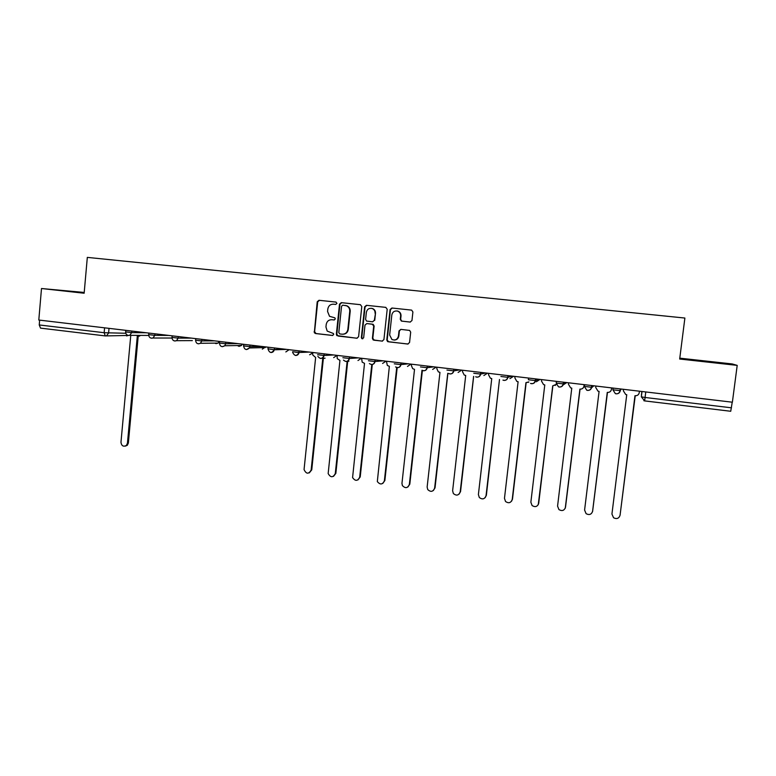 <?xml version="1.0" encoding="UTF-8"?>
<svg xmlns="http://www.w3.org/2000/svg" width="776" height="776" viewBox="0 0 776 776"><rect width="100%" height="100%" fill="white"/><g stroke="black" fill="none" stroke-linecap="round" stroke-linejoin="round"><path stroke-width="1.16" d="M336.949 303.377L335.95 302.087L318.975 300.283L317.209 301.777L314.329 332.729L315.531 333.535L332.458 335.465L333.699 334.427L333.399 333.496L327.191 331.08L325.949 326.977L326.211 324.484C326.851 321.293 328.743 319.702 331.885 319.722L334.078 319.964L335.329 318.917L334.863 317.84L329.528 316.298L327.569 311.486L327.821 308.984C328.471 305.783 330.363 304.182 333.505 304.192L335.707 304.425L336.949 303.377M410.116 322.069L411.959 320.556L412.9 311.962L411.629 310.119L391.909 308.014L390.076 309.537L386.787 339.956L387.602 341.605L407.71 344.04L409.553 342.536L410.688 332.186L409.641 330.421L400.852 329.383L399.019 330.896L398.457 336.008C397.477 339.51 395.304 340.683 391.948 339.519L389.649 335.019L391.822 314.988C392.53 311.952 394.392 310.642 397.409 311.06C399.65 311.865 400.726 313.494 400.639 315.939L400.28 319.285L401.386 321.08L410.242 322.079M732.379 402.21L38.8 320.032L41.497 288.517L84.147 293.231L87.319 257.389L684.888 318.044L679.679 359.026L737.2 365.38L732.379 402.21M361.8 306.53L360.355 304.667L341.295 302.65L339.51 304.153L336.357 334.223L336.813 335.581L356.795 338.239L358.59 336.745L361.8 306.53M366.456 305.317L385.74 307.364L387.205 309.226L383.916 339.626L382.102 341.12L373.13 339.917L372.402 338.317L373.712 326.036L372.267 324.174L366.805 323.573L365.001 325.076L363.643 337.832L361.829 338.656L361.373 337.57L364.642 306.83L366.456 305.317L385.876 307.383M84.215 292.465L41.497 288.517M737.2 365.38L732.205 363.944L679.786 358.163M732.224 402.191L730.74 411.27L644.623 400.891L645.079 397.477L731.487 407.817M105.235 335.911L40.536 328.122L39.236 324.95L104.149 332.72L125.77 333.263M39.644 320.139L39.236 324.95M84.206 292.61L59.374 290.224L84.167 292.979M722.844 363.197L686.973 359.24L722.805 363.498M704.239 361.558L704.307 361.015M332.351 319.751L334.31 319.964M336.066 302.097L319.46 300.341L317.704 301.835L314.61 331.711L316.026 333.544L332.788 335.455M360.491 304.696L341.75 302.708L339.975 304.202L336.823 334.233L338.249 336.076L357.183 338.239M342.817 305.181L341.566 306.239L338.792 332.642L339.791 333.942L342.129 334.204C345.281 334.233 347.182 332.642 347.842 329.441L349.743 311.351C349.869 308.751 348.802 306.889 346.542 305.783L342.817 305.181M342.846 334.233C345.863 334.126 347.687 332.535 348.288 329.451L347.842 329.441M345.155 305.434L346.988 305.831C349.248 306.937 350.315 308.79 350.199 311.389L348.288 329.451M382.5 341.12L373.848 340.179M367.058 323.582L373.217 324.358L374.129 326.056L372.81 338.317L374.265 340.179M366.873 305.366L365.069 306.879L361.8 337.579L362.722 338.86M375.08 313.271C375.177 310.933 374.168 309.333 372.063 308.479C369.007 307.936 367.106 309.226 366.359 312.33L365.612 319.353L366.524 321.06L372.519 321.817L374.333 320.313L375.497 313.31C375.584 310.972 374.575 309.381 372.48 308.528L371.423 308.324M372.664 321.827L374.333 320.313M375.497 313.31L374.74 320.342M396.934 310.953L397.787 311.098C400.018 311.913 401.105 313.533 401.017 315.977L400.659 319.314L401.755 321.109L410.329 322.079M394.266 340.063C396.808 339.927 398.33 338.579 398.835 336.018L398.457 336.008M400.93 329.393L399.388 330.906L398.835 336.018M411.561 310.109L392.297 308.062L390.464 309.585L387.185 339.946L388.64 341.818L408.108 344.04M130.766 335.407L120.969 442.281C121.551 445.938 123.355 446.995 126.391 445.463L127.439 443.232L137.294 336.183L139.758 335.397M140.66 335.397L138.419 336.212M138.206 336.202L128.36 443.048L127.312 445.279L125.373 446.113M312.786 352.498L312.699 354.894L315.638 357.513L304.056 469.567C306.258 474.165 308.615 474.34 311.137 470.081L322.777 358.366L324.484 358.202M325.086 358.163L323.854 358.376M323.369 358.415L311.758 469.839L309.285 472.894M337.056 355.369L337.259 358.657L339.936 360.413L328.161 473.573C330.634 477.754 333.001 477.764 335.271 473.612L347.144 361.364M347.619 361.325L348.346 361.267M348.899 361.228L348.269 361.286M347.706 361.325L335.853 473.36L333.496 476.377M361.606 358.279L362.169 362.149L364.516 363.352L352.585 477.579C355.272 481.353 357.639 481.217 359.686 477.182L371.782 364.555M372.296 364.507L360.219 476.92L357.998 479.898M386.438 361.228L387.331 365.457L389.368 366.33L377.32 481.576C380.172 484.971 382.529 484.709 384.382 480.79L396.72 367.533M397.176 367.63L384.867 480.519L382.791 483.438M411.561 364.196L411.396 365.612L412.716 368.678L414.52 369.337L401.958 483.361L402.375 485.572C405.334 488.628 407.662 488.25 409.359 484.447L421.989 370.23C424.511 371.335 426.208 370.501 427.091 367.737L433.823 366.835M422.386 370.462L409.806 484.166L407.904 486.998M436.966 367.213L436.81 368.639L438.343 371.85L439.963 372.373L427.139 487.047L427.721 489.549C430.758 492.314 433.066 491.839 434.628 488.143L447.771 373.314M447.888 373.324L435.026 487.852L433.328 490.568M462.68 370.259L462.515 371.685L464.223 375.031L465.707 375.458L452.621 490.772L453.368 493.536C456.463 496.039 458.732 495.486 460.187 491.877L473.602 376.399M473.67 376.409L460.546 491.577L459.072 494.137M488.696 373.343L488.531 374.779L490.393 378.213L491.751 378.572L478.394 494.535L479.306 497.523C482.439 499.802 484.69 499.181 486.048 495.66L499.492 379.493L486.358 495.35L485.136 497.707M515.022 376.457L514.857 377.902L516.845 381.414L518.106 381.724L504.468 498.347L505.545 501.519C508.697 503.614 510.928 502.935 512.218 499.482L525.944 382.655L528.825 381.908M528.863 381.976L527.942 382.452M526.157 382.684L512.48 499.172L511.529 501.248M541.658 379.619L541.493 381.074L543.588 384.634L544.781 384.915L530.862 502.208L532.084 505.545C535.265 507.465 537.467 506.738 538.699 503.352L552.706 385.856L556.295 384.353M556.324 384.469L555.102 385.468M552.871 385.876L538.243 504.769M568.624 382.81L568.449 384.275L570.651 387.893L571.776 388.136L557.566 506.107L558.933 509.589C562.125 511.374 564.317 510.608 565.5 507.271L580.06 389.135C582.204 389.174 583.503 388.175 583.969 386.118L584.144 384.654M584.25 384.663L583.969 386.118M579.905 389.115L565.248 508.241M595.91 386.041L595.726 387.515L598.024 391.182L599.091 391.405L584.59 510.065L586.093 513.663C589.294 515.332 591.477 514.517 592.622 511.238L607.472 392.413C609.645 392.462 610.964 391.453 611.439 389.387L611.624 387.903M611.672 387.913L611.439 389.387M607.268 392.384L592.534 511.685M623.526 389.319L623.341 390.794L625.718 394.509L626.746 394.712L611.934 514.061L613.564 517.767C616.784 519.328 618.957 518.494 620.063 515.245L635.234 395.731C637.426 395.779 638.764 394.761 639.249 392.685L639.434 391.201M634.972 395.702L620.092 515.08M641.83 391.482L641.345 396.837L645.079 397.477L645.768 391.948M642.014 391.502L641.345 396.837L644.623 400.901L643.857 400.717M109.018 328.355L108.591 333.088L106.506 335.833L105.284 335.921L104.149 332.72L104.585 327.831M620.49 388.96L620.286 390.677L621.043 389.019M613.118 388.087L612.904 389.804L620.286 390.677C619.791 392.831 618.414 393.878 616.154 393.82L615.368 393.645L612.904 389.804M591.875 385.565L591.661 387.272L593.32 385.74M584.59 384.702L584.377 386.409L591.661 387.272C591.176 389.416 589.818 390.454 587.587 390.406L586.743 390.202L584.377 386.409M563.599 382.219L563.395 383.916L565.937 382.49M556.411 381.365L556.208 383.063L563.395 383.916C562.92 386.041 561.582 387.079 559.38 387.03L558.477 386.807L556.208 383.082M535.683 378.911L535.488 380.599L538.883 379.289M528.582 378.067L528.388 379.755L535.488 380.599C535.023 382.714 533.694 383.742 531.521 383.693L530.542 383.441C532.986 384.101 534.577 383.16 535.304 380.618L535.508 378.892M508.115 375.642L507.921 377.32L512.15 376.118M480.877 372.412L480.693 374.08L485.727 372.984M453.979 369.23L453.785 370.889L459.625 369.9M427.401 366.078L427.217 367.727C426.781 369.793 425.52 370.802 423.454 370.763L421.989 370.23M401.144 362.964L400.959 364.604L408.331 363.818M375.196 359.889L375.021 361.529L383.131 360.83M349.559 356.853L349.394 358.473L358.211 357.881M324.232 353.856L324.058 355.466L333.593 354.962M299.196 350.888L299.032 352.488L309.246 352.081M274.452 347.958L274.287 349.549L285.18 349.229M249.998 345.058L249.833 346.639L261.376 346.406M225.816 342.197L225.671 343.768L237.844 343.623M201.925 339.364L201.77 340.926L214.574 340.858M178.296 336.561L178.15 338.123L191.565 338.132M154.948 333.796L154.802 335.348L168.809 335.436M131.852 331.061L131.707 332.603L146.295 332.768M125.78 330.343L125.634 331.905L131.707 332.603L129.699 335.329L128.476 335.465M148.72 335.601L147.974 335.445M148.837 333.069L148.691 334.64L154.802 335.348L152.95 338.016L151.524 338.229M172.156 335.833L172.01 337.415L178.15 338.123L176.53 340.683L174.833 341.013M195.746 338.627L195.591 340.208L201.77 340.926L200.47 343.283L198.413 343.836M219.598 341.459L219.443 343.04L225.671 343.768L224.778 345.756L222.266 346.688M243.732 344.311L243.577 345.902L249.833 346.639L249.435 347.949L246.39 349.578M268.137 347.212L267.982 348.802L274.258 349.792C273.773 351.644 272.628 352.546 270.805 352.498M292.659 351.732L299.032 352.488C298.624 354.496 297.45 355.486 295.501 355.457M317.617 354.7L324.058 355.466C323.65 357.484 322.457 358.473 320.488 358.444M342.866 357.707L349.394 358.473C348.977 360.5 347.764 361.5 345.766 361.47M368.416 360.743L375.021 361.529C374.595 363.566 373.372 364.565 371.355 364.536M394.276 363.818L400.959 364.604C400.532 366.66 399.291 367.669 397.244 367.63M420.456 366.922L427.091 367.737L427.275 366.059M446.947 370.074L453.785 370.889C453.349 372.965 452.078 373.983 449.973 373.935L448.673 373.508C451.166 374.449 452.825 373.586 453.65 370.899L453.834 369.211M473.758 373.266L480.693 374.08C480.237 376.176 478.947 377.194 476.823 377.155L475.659 376.796C478.123 377.621 479.752 376.719 480.528 374.1L480.722 372.393M500.908 376.486L507.921 377.32C507.455 379.415 506.156 380.444 504.002 380.405L502.945 380.104C505.399 380.841 507 379.92 507.747 377.34L507.95 375.623M172 338.113L170.07 338.035M172 337.502C172.311 340.373 173.824 341.43 176.53 340.683L192.341 340.606M219.201 341.411L218.056 343.099L216.067 343.623L214.787 343.137M219.433 343.137C220.044 346.552 221.829 347.425 224.778 345.756L241.491 345.465L242.277 344.146L241.491 345.465L239.066 346.368L237.369 345.533M243.557 345.999C244.508 349.85 246.467 350.5 249.435 347.949L265.256 347.57L265.547 346.901L262.327 349.132M289.089 349.685L285.84 351.935M312.747 352.954L309.614 354.768M336.997 355.369L333.67 357.629M361.354 358.25L357.988 360.53M386.002 361.17L382.597 363.459M410.931 364.128L407.478 366.427M436.141 367.116L432.649 369.425M461.652 370.133L458.121 372.451M487.464 373.198L483.885 375.526M513.576 376.292L509.948 378.63M539.999 379.415L536.323 381.773M566.742 382.587L563.104 384.964M593.795 385.798L591.263 388.097M621.188 389.038L620.46 390.279M641.451 394.79L641.471 394.295M128.253 335.445L126.643 335.93M316.026 333.544L315.531 333.535M314.61 331.711L314.115 331.701M317.704 301.835L317.209 301.777M319.46 300.341L318.975 300.283M128.36 443.048L127.439 443.232M311.758 469.839L311.137 470.081M335.853 473.36L335.271 473.612M360.219 476.92L359.686 477.182M384.867 480.519L384.382 480.79M125.625 331.992C125.838 334.563 127.196 335.678 129.699 335.329L148.701 335.445M299.167 350.888L299.002 352.488C296.781 356.359 294.667 356.329 292.649 352.411M324.184 353.846L324.019 355.466C322.36 359.007 320.313 359.327 317.869 356.417M349.491 356.844L349.316 358.483C348.017 361.732 346.077 362.276 343.506 360.113M375.109 359.88L374.934 361.529C373.838 364.565 372.005 365.244 369.415 363.585M401.037 362.955L400.852 364.613C399.892 367.494 398.127 368.26 395.576 366.932M563.424 382.19L563.211 383.936C562.493 386.458 560.912 387.408 558.477 386.807M591.681 385.546L591.467 387.302C590.759 389.795 589.188 390.764 586.743 390.202M620.305 388.931L620.092 390.706C619.384 393.19 617.812 394.169 615.368 393.645M148.682 334.728C148.934 337.434 150.36 338.53 152.95 338.016L171.991 338.035M195.581 340.305C196.008 343.399 197.637 344.399 200.47 343.283L218.056 343.099L219.269 341.421M267.972 348.899C269.485 353.245 271.581 353.536 274.258 349.792L286.713 349.404M299.061 352.159L295.966 352.285M730.74 411.27L644.623 400.901M40.536 328.122L105.284 335.921L128.331 335.455M314.823 332.739L314.329 332.729M139.564 336.095L138.661 336.086M127.312 445.279L126.391 445.463"/></g></svg>

